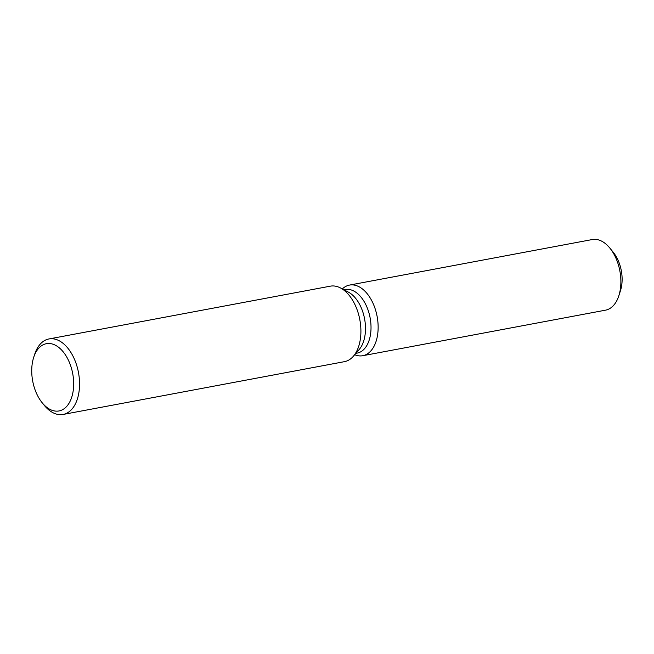 <?xml version="1.0" encoding="UTF-8"?>
<svg xmlns="http://www.w3.org/2000/svg" width="654" height="654" viewBox="0 0 654 654"><rect width="100%" height="100%" fill="white"/><g stroke="black" fill="none" stroke-linecap="round" stroke-linejoin="round"><path stroke-width="0.98" d="M343.955 289.787L345.247 289.542A32.332 19.236 79.4 0 1 368.308 310.797A32.332 19.236 79.4 0 1 364.777 348.418A32.332 19.236 79.4 0 1 357.174 353.103L355.882 353.34M371.202 350.511A35.929 21.369 79.4 0 1 354.672 354.73A35.929 21.369 79.4 0 0 362.749 355.711A35.929 21.369 79.4 0 0 371.202 350.511A35.929 21.369 79.4 0 0 372.747 302.712A35.929 21.369 79.4 0 0 342.328 288.929A35.929 21.369 79.4 0 1 349.498 285.087A35.929 21.369 79.4 0 1 375.126 308.704A35.929 21.369 79.4 0 1 371.202 350.511M33.656 357.476A34.212 20.356 79.4 0 1 38.341 348.647A34.212 20.356 79.4 0 1 67.991 359.357A34.212 20.356 79.4 0 1 67.06 405.995A34.212 20.356 79.4 0 1 42.142 402.717A34.212 20.356 79.4 0 1 33.656 357.476L34.637 354.427A38.406 22.841 79.4 0 1 39.894 344.519A38.406 22.841 79.4 0 1 48.936 338.952L330.286 286.174A38.406 22.841 79.4 0 1 340.554 287.989L348.361 292.109A32.332 19.236 79.4 0 1 364.556 318.702A32.332 19.236 79.4 0 1 359.242 349.457A32.332 19.236 79.4 0 1 359.144 349.579A32.332 19.236 79.4 0 1 359.038 349.694M340.554 287.989A38.406 22.841 79.4 0 1 359.798 319.569A38.406 22.841 79.4 0 1 353.487 356.103A38.406 22.841 79.4 0 1 353.364 356.25A38.406 22.841 79.4 0 1 344.445 361.662L63.095 414.448A38.406 22.841 79.4 0 1 44.161 405.21L42.142 402.717M48.936 338.952A38.406 22.841 79.4 0 1 76.33 364.196A38.406 22.841 79.4 0 1 72.128 408.889A38.406 22.841 79.4 0 1 63.095 414.448M611.67 250.498A28.939 17.217 79.4 0 1 619.632 292.927M349.498 285.087L592.238 239.552A35.929 21.369 79.4 0 1 609.945 248.193L613.313 252.346A28.939 17.217 79.4 0 1 620.491 290.613L618.856 295.698A35.929 21.369 79.4 0 1 613.942 304.968A35.929 21.369 79.4 0 1 605.49 310.176L362.749 355.711M609.945 248.193A35.929 21.369 79.4 0 1 618.856 295.698M359.144 349.579L353.364 356.25"/></g></svg>
